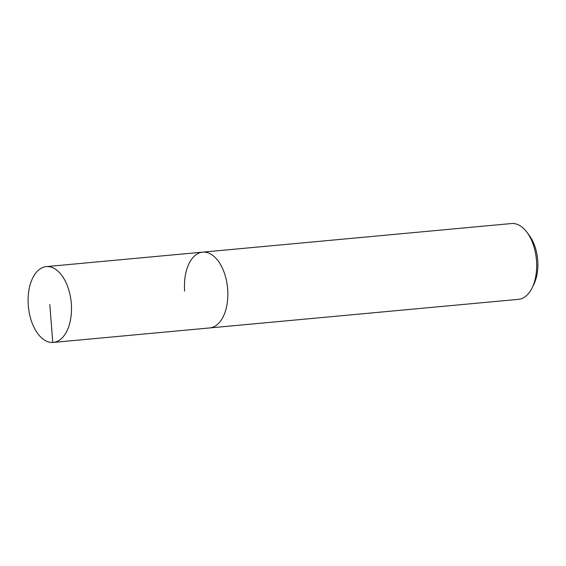 <?xml version="1.0" encoding="UTF-8"?>
<svg xmlns="http://www.w3.org/2000/svg" width="566" height="566" viewBox="0 0 566 566"><rect width="100%" height="100%" fill="white"/><g stroke="black" fill="none" stroke-linecap="round" stroke-linejoin="round"><path stroke-width="0.85" d="M28.3 305.576A38.063 21.508 84.7 0 1 46.285 266.621A38.063 21.508 84.7 0 1 71.288 303.468A38.063 21.508 84.7 0 1 53.303 342.423A38.063 21.508 84.7 0 1 28.3 305.576M227.652 288.985A38.063 21.508 -95.3 0 0 202.649 252.139A38.063 21.508 84.7 0 1 227.652 288.985A38.063 21.508 84.7 0 1 209.668 327.94A38.063 21.508 -95.3 0 0 227.652 288.985M53.303 342.423L518.491 299.343A38.063 21.508 -95.3 0 0 532.203 287.705A38.063 21.508 -95.3 0 0 536.476 260.381A38.063 21.508 -95.3 0 0 527.087 232.456A38.063 21.508 -95.3 0 0 511.473 223.542L46.285 266.621M184.665 291.101A38.063 21.508 84.7 0 1 202.649 252.139M532.203 287.705L533.964 284.061A33.309 18.82 -95.3 0 0 537.7 260.155A33.309 18.82 -95.3 0 0 529.486 235.718L527.087 232.456M49.794 304.522L52.779 342.458"/></g></svg>
